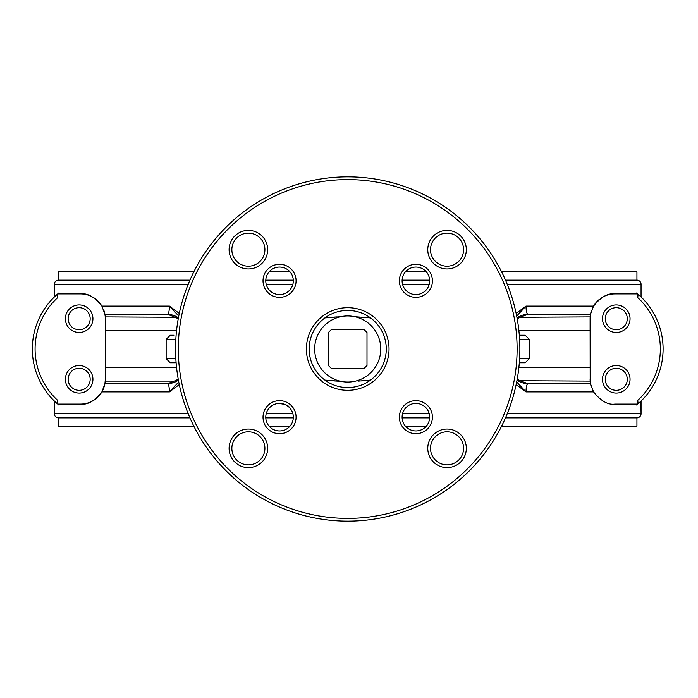 <?xml version="1.0" encoding="UTF-8"?>
<svg xmlns="http://www.w3.org/2000/svg" width="698" height="698" viewBox="0 0 698 698"><rect width="100%" height="100%" fill="white"/><g stroke="black" fill="none" stroke-linecap="round" stroke-linejoin="round"><path stroke-width="1.05" d="M501.626 426.12L636.934 426.12L636.934 417.858L505.5 417.858L636.934 417.858A4.136 4.136 0 0 0 641.061 413.731L640.877 401.21M104.081 387.05A24.788 24.788 0 0 0 105.328 379.302L104.927 383.726L101.882 391.901C94.553 401.036 87.442 405.102 80.532 404.09L57.733 404.09L58.815 404.09L58.815 404.997L57.733 404.09L57.698 400.382L57.288 403.714A72.444 72.444 0 0 1 57.288 294.286L54.365 296.973L54.365 284.269A4.136 4.136 0 0 1 58.501 280.142L189.935 280.142L58.501 280.142A4.136 4.136 0 0 0 54.365 284.269L54.365 296.973A72.444 72.444 0 0 0 54.365 401.027L54.365 413.731A4.136 4.136 0 0 0 58.501 417.858L189.935 417.858L58.501 417.858A4.136 4.136 0 0 1 54.365 413.731L188.198 413.731M663.1 349A72.444 72.444 0 0 0 641.061 296.973A72.444 72.444 0 0 1 638.138 403.714L637.736 400.382A69.687 69.687 0 0 0 637.736 297.618L638.138 294.286A72.444 72.444 0 0 1 663.1 349A72.444 72.444 0 0 0 641.061 296.973L641.061 284.269A4.136 4.136 0 0 0 636.934 280.142L505.5 280.142L636.934 280.142L636.934 271.88L501.626 271.88M347.717 382.05A33.05 33.05 0 0 0 380.768 349A33.05 33.05 0 0 0 347.717 315.95A33.05 33.05 0 0 0 314.658 349A33.05 33.05 0 0 0 347.717 382.05M364.243 368.282L367 365.525L367 332.475L364.243 329.718L331.192 329.718L328.435 332.475L328.435 365.525L331.192 368.282L364.243 368.282M324.893 317.913L340.607 316.718M354.82 316.718L370.533 317.913M324.893 380.087L340.607 381.283M358.24 381.117L370.533 380.087M363.536 380.742L361.006 380.934M337.151 316.892L334.438 317.067M331.873 317.258L329.229 317.485M339.202 381.221L334.665 380.951M179.29 384.607L169.448 391.901L178.74 381.928M57.288 403.714L54.365 401.027L54.365 413.731M265.79 417.858L293.3 417.858L265.79 417.858M636.934 417.858A4.136 4.136 0 0 0 641.061 413.731L641.061 401.027L638.138 403.714M57.288 294.286L57.698 297.618L57.698 293.91L58.815 293.003L58.815 293.91L57.733 293.91L80.532 293.91C87.407 292.881 94.518 296.947 101.882 306.099A24.788 24.788 0 0 0 93.794 297.758M178.138 319.309A13.768 8.873 90 0 0 174.334 316.901L167.424 314.274C168.602 314.03 169.282 311.308 169.448 306.099L179.29 313.393M265.79 280.142L293.3 280.142L265.79 280.142M65.385 379.302A13.768 13.768 0 0 0 79.153 393.07A13.768 13.768 0 0 0 92.93 379.302A13.768 13.768 0 0 0 79.153 365.525A13.768 13.768 0 0 0 65.385 379.302A13.768 13.768 0 0 1 66.493 373.884M65.385 318.698A13.768 13.768 0 0 0 79.153 332.475A13.768 13.768 0 0 0 92.93 318.698A13.768 13.768 0 0 0 79.153 304.93A13.768 13.768 0 0 0 65.385 318.698A13.768 13.768 0 0 1 89.702 309.842M265.772 280.832A13.768 13.768 0 0 0 279.549 294.6A13.768 13.768 0 0 0 293.317 280.832A13.768 13.768 0 0 0 279.549 267.055A13.768 13.768 0 0 0 265.772 280.832M296.074 280.832A16.525 16.525 0 0 1 279.549 297.357A16.525 16.525 0 0 1 263.024 280.832A16.525 16.525 0 0 1 279.549 264.306A16.525 16.525 0 0 1 296.074 280.832M389.03 349A41.313 41.313 0 0 1 347.717 390.313A41.313 41.313 0 0 1 306.396 349A41.313 41.313 0 0 1 347.717 307.687A41.313 41.313 0 0 1 389.03 349M309.153 349A38.565 38.565 0 0 0 347.717 387.565A38.565 38.565 0 0 0 386.282 349A38.565 38.565 0 0 0 347.717 310.436A38.565 38.565 0 0 0 309.153 349M466.325 249.666A19.282 19.282 0 0 1 447.052 268.948A19.282 19.282 0 0 1 427.769 249.666A19.282 19.282 0 0 1 447.052 230.384A19.282 19.282 0 0 1 466.325 249.666M430.518 249.666A16.525 16.525 0 0 0 447.052 266.191A16.525 16.525 0 0 0 463.577 249.666A16.525 16.525 0 0 0 447.052 233.141A16.525 16.525 0 0 0 430.518 249.666M175.564 349A172.153 172.153 0 0 1 347.717 176.847A172.153 172.153 0 0 1 519.87 349A172.153 172.153 0 0 1 347.717 521.153A172.153 172.153 0 0 1 175.564 349M517.113 349A169.396 169.396 0 0 0 347.717 179.604A169.396 169.396 0 0 0 178.322 349A169.396 169.396 0 0 0 347.717 518.396A169.396 169.396 0 0 0 517.113 349M402.109 280.832A13.768 13.768 0 0 0 415.886 294.6A13.768 13.768 0 0 0 429.654 280.832A13.768 13.768 0 0 0 415.886 267.055A13.768 13.768 0 0 0 402.109 280.832L402.188 279.427M432.411 280.832A16.525 16.525 0 0 1 415.886 297.357A16.525 16.525 0 0 1 399.361 280.832A16.525 16.525 0 0 1 415.886 264.306A16.525 16.525 0 0 1 432.411 280.832M265.772 417.168A13.768 13.768 0 0 0 279.549 430.945A13.768 13.768 0 0 0 293.317 417.168A13.768 13.768 0 0 0 279.549 403.4A13.768 13.768 0 0 0 265.772 417.168M296.074 417.168A16.525 16.525 0 0 1 279.549 433.694A16.525 16.525 0 0 1 263.024 417.168A16.525 16.525 0 0 1 279.549 400.643A16.525 16.525 0 0 1 296.074 417.168M402.109 417.168A13.768 13.768 0 0 0 415.886 430.945A13.768 13.768 0 0 0 429.654 417.168A13.768 13.768 0 0 0 415.886 403.4A13.768 13.768 0 0 0 402.109 417.168M432.411 417.168A16.525 16.525 0 0 1 415.886 433.694A16.525 16.525 0 0 1 399.361 417.168A16.525 16.525 0 0 1 415.886 400.643A16.525 16.525 0 0 1 432.411 417.168M231.858 249.666A16.525 16.525 0 0 0 248.383 266.191A16.525 16.525 0 0 0 264.908 249.666A16.525 16.525 0 0 0 248.383 233.141A16.525 16.525 0 0 0 231.858 249.666M267.666 249.666A19.282 19.282 0 0 1 248.383 268.948A19.282 19.282 0 0 1 229.101 249.666A19.282 19.282 0 0 1 248.383 230.384A19.282 19.282 0 0 1 267.666 249.666M231.858 448.334A16.525 16.525 0 0 0 248.383 464.859A16.525 16.525 0 0 0 264.908 448.334A16.525 16.525 0 0 0 248.383 431.809A16.525 16.525 0 0 0 231.858 448.334M267.666 448.334A19.282 19.282 0 0 1 248.383 467.616A19.282 19.282 0 0 1 229.101 448.334A19.282 19.282 0 0 1 248.383 429.052A19.282 19.282 0 0 1 267.666 448.334M430.518 448.334A16.525 16.525 0 0 0 447.052 464.859A16.525 16.525 0 0 0 463.577 448.334A16.525 16.525 0 0 0 447.052 431.809A16.525 16.525 0 0 0 430.518 448.334M466.325 448.334A19.282 19.282 0 0 1 447.052 467.616A19.282 19.282 0 0 1 427.769 448.334A19.282 19.282 0 0 1 447.052 429.052A19.282 19.282 0 0 1 466.325 448.334M602.505 318.698A13.768 13.768 0 0 0 616.273 332.475A13.768 13.768 0 0 0 630.05 318.698A13.768 13.768 0 0 0 616.273 304.93A13.768 13.768 0 0 0 602.505 318.698A13.768 13.768 0 0 1 615.811 304.939A13.768 13.768 0 0 1 630.041 318.236M602.505 379.302A13.768 13.768 0 0 0 616.273 393.07A13.768 13.768 0 0 0 630.05 379.302A13.768 13.768 0 0 0 616.273 365.525A13.768 13.768 0 0 0 602.505 379.302A13.768 13.768 0 0 1 619.972 366.031M176.114 362.768L170.268 362.768L166.141 358.641L175.835 358.641M598.797 299.852A24.788 24.788 0 0 0 593.544 306.099L590.508 314.274L590.107 318.698L590.176 381.099L590.508 383.726L593.544 391.901C600.891 401.045 608.01 405.11 614.894 404.09L637.736 404.09L637.736 400.382M517.288 378.691A13.768 8.873 -90 0 0 521.101 381.099L528.011 383.726A27.545 25.172 -68.9 0 1 520.743 382.207L517 380.297M590.176 381.099L517.663 380.707M591.354 310.95A24.788 24.788 0 0 0 590.107 318.698L590.107 330.52L518.876 330.52M516.145 313.393L525.978 306.099C526.152 311.308 526.824 314.03 528.011 314.274L521.101 316.901A13.768 8.873 -90 0 0 517.288 319.309M590.176 316.901L517.663 317.293M590.508 314.274L528.011 314.274A27.545 25.172 68.9 0 0 520.743 315.793L517 317.703M519.321 335.232L525.166 335.232L519.321 335.232M637.736 297.618L637.736 293.91L614.894 293.91C608.002 292.907 600.882 296.964 593.544 306.099L525.978 306.099L516.695 316.072M614.894 293.91A24.788 24.788 0 0 0 601.615 297.767M593.544 306.099A24.788 24.788 0 0 0 593.152 306.797M592.75 307.565A24.788 24.788 0 0 0 592.349 308.403M637.702 293.91L636.611 293.91L636.611 293.003L637.702 293.91M590.107 379.302A24.788 24.788 0 0 0 591.625 387.844M592.349 389.597A24.788 24.788 0 0 0 593.544 391.901L525.978 391.901L516.145 384.607M636.611 404.09L637.702 404.09L636.611 404.997L636.611 404.09M590.508 383.726L528.011 383.726C526.824 383.961 526.152 386.683 525.978 391.901L516.695 381.928M519.6 358.641L529.293 358.641L525.166 362.768L519.321 362.768M105.328 379.302L105.258 316.901L177.772 317.293M105.258 316.901L104.927 314.274L101.882 306.099L169.448 306.099L178.74 316.072M178.435 317.703L174.692 315.793A27.545 25.172 -68.9 0 0 167.424 314.274L104.927 314.274M177.772 380.707L174.334 381.099A13.768 8.873 90 0 0 178.138 378.691M178.435 380.297L174.692 382.207A27.545 25.172 68.9 0 1 167.424 383.726L174.334 381.099L105.258 381.099M105.328 318.759L105.328 318.698A24.788 24.788 0 0 0 104.805 313.646M104.805 313.638A24.788 24.788 0 0 0 103.81 310.156M102.685 307.565A24.788 24.788 0 0 0 101.882 306.099M90.984 296.222A24.788 24.788 0 0 0 80.532 293.91M174.151 335.232L170.268 335.232L174.151 335.232M289.33 407.475C288.623 405.346 284.889 404.011 278.136 403.47M101.882 391.901L169.448 391.901C169.282 386.701 168.611 383.979 167.424 383.726L104.927 383.726M80.532 404.09A24.788 24.788 0 0 0 92.59 400.957M93.558 400.39A24.788 24.788 0 0 0 103.086 389.597M402.127 280.142L429.636 280.142L402.127 280.142M638.138 294.286L641.061 296.973L641.061 284.269A4.136 4.136 0 0 0 636.934 280.142M402.127 417.858L429.636 417.858L402.127 417.858M290.01 426.12L269.088 426.12M193.808 426.12L58.501 426.12L58.501 417.858M290.01 271.88L269.088 271.88M193.808 271.88L58.501 271.88L58.501 280.142M426.347 271.88L405.425 271.88M426.347 426.12L405.425 426.12M72.069 310.261A11.02 11.02 0 0 0 70.725 325.791A11.02 11.02 0 0 0 86.247 327.135A11.02 11.02 0 0 0 87.59 311.613A11.02 11.02 0 0 0 72.069 310.261M88.018 329.247A13.768 13.768 0 0 0 92.93 318.698M89.283 383.638A11.02 11.02 0 0 0 83.49 369.172A11.02 11.02 0 0 0 69.032 374.966A11.02 11.02 0 0 0 74.826 389.432A11.02 11.02 0 0 0 89.283 383.638M73.735 391.962A13.768 13.768 0 0 0 92.93 379.302M615.906 307.687A11.02 11.02 0 0 0 605.262 319.073A11.02 11.02 0 0 0 616.648 329.709A11.02 11.02 0 0 0 627.284 318.332A11.02 11.02 0 0 0 615.906 307.687M602.514 319.169A13.768 13.768 0 0 0 616.735 332.466A13.768 13.768 0 0 0 630.05 318.698M605.663 376.344A11.02 11.02 0 0 0 613.315 389.912A11.02 11.02 0 0 0 626.891 382.251A11.02 11.02 0 0 0 619.231 368.684A11.02 11.02 0 0 0 605.663 376.344M629.544 382.993A13.768 13.768 0 0 0 630.05 379.302M572.892 367.48L552.921 367.48M266.208 413.731L292.881 413.731M54.365 284.269L188.198 284.269M266.208 284.269L292.881 284.269M518.876 367.48L590.107 367.48M529.293 358.641L529.293 339.359L519.6 339.359M105.328 367.48L176.559 367.48M105.328 330.52L176.559 330.52M175.835 339.359L166.141 339.359L170.268 335.232M57.698 297.618A69.687 69.687 0 0 0 57.698 400.382M402.545 284.269L429.218 284.269M507.237 284.269L641.061 284.269M402.545 413.731L429.218 413.731M507.237 413.731L641.061 413.731M529.293 339.359L525.166 335.232M166.141 358.641L166.141 339.359"/></g></svg>
